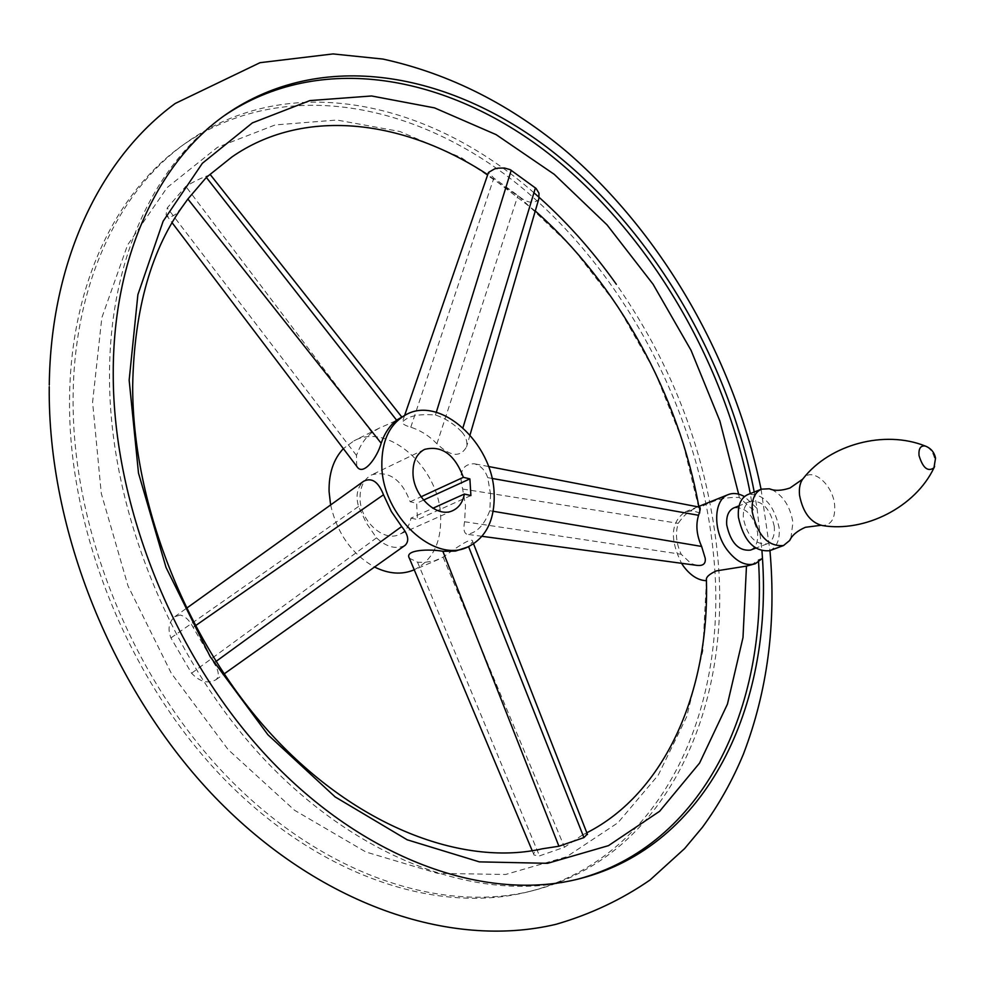 <?xml version="1.0" encoding="UTF-8"?>
<svg xmlns="http://www.w3.org/2000/svg" width="985" height="985" viewBox="0 0 985 985"><rect width="100%" height="100%" fill="white"/><g stroke="black" fill="none" stroke-linecap="round" stroke-linejoin="round"><path stroke-width="0.74" stroke-dasharray="4.92 3.69" d="M790.893 538.303L792.913 522.37C790.216 506.425 783.161 495.492 771.772 489.582M769.642 550.701C776.919 547.315 780.071 539.62 779.11 527.603C773.705 504.123 763.227 493.128 747.677 494.63M774.272 526.384C770.184 508.58 762.242 500.22 750.447 501.328C745.103 503.889 742.752 509.639 743.416 518.602C747.455 536.431 755.347 544.853 767.106 543.868C772.609 541.307 774.998 535.483 774.272 526.384M750.373 550.135C755.889 547.574 758.302 541.762 757.613 532.725C753.574 515.02 745.657 506.733 733.85 507.878M754.227 492.02L757.059 508.432L744.451 496.551M69.553 399.701C70.317 284.973 116.168 191.804 183.222 144.857C284.099 74.959 419.598 102.748 522.973 188.591C626.62 275.468 698.747 414.106 713.177 551.329C730.156 705.198 664.543 856.851 529.462 891.499C438.485 915.065 320.014 877.081 224.481 779.332C129.17 681.608 68.113 530.989 69.553 399.701M533.932 192.764C430.137 101.43 289.393 69.393 186.694 142.382C119.641 189.342 73.801 282.609 73.112 397.521C71.745 529.043 132.95 679.982 228.385 777.928C324.053 875.911 442.61 914.018 533.587 890.452C668.68 855.793 734.145 703.943 717.043 549.864C706.343 453.814 672.767 365.287 616.327 284.283M706.43 580.694L702.773 651.171L686.619 716.92L658.251 775.121L617.94 822.758L566.535 856.827L505.613 874.483L437.623 873.363L365.903 852L294.54 810.261L228.126 749.597L171.267 673.211L128.001 585.89L101.283 493.46L92.59 402.139L101.837 317.724L127.545 245.056L167.142 187.581L217.488 147.307L275.184 124.923L336.981 120.035L399.898 131.498L461.374 157.723L519.218 196.778L571.632 246.669L617.127 305.325L654.409 370.692L682.408 440.64L699.83 512.114C698.599 508.716 701.837 505.674 709.545 503.003C718.496 498.866 728.395 497.031 739.242 497.474L753.069 509.984L757.059 508.432L761.971 551.009M753.069 509.984L750.262 493.596M223.952 115.885L222.13 117.166C155.076 164.089 109.483 258.39 109.507 375.31C108.966 509.097 171.649 663.348 268.4 763.658C365.373 864.005 484.768 903.27 575.745 879.691L577.887 879.137M762.464 558.286L758.438 559.775L751.321 565.193M696.703 565.353L691.076 563.531L681.201 554.272C676.129 543.277 675.144 532.971 678.271 523.343C684.538 514.059 691.568 508.654 699.362 507.14M180.083 615.059L174.677 616.758C168.804 622.04 167.561 629.095 170.922 637.935L191.57 673.223C199.709 681.817 207.786 684.009 215.814 679.822L217.131 678.468C219.298 674.626 218.214 669.468 213.893 662.979L193.097 627.359C189.452 620.205 185.118 616.105 180.083 615.059M542.353 848.787L540.827 849.144C535.163 850.88 532.91 852.862 534.042 855.066L539.497 855.879L564.516 847.211L582.541 834.935L587.331 834.086M538.857 198.675L538.056 200.177C532.688 204.018 525.978 202.467 517.938 195.51L493.842 178.088L488.486 172.437M210.15 174.505L209.054 175.268C202.184 177.497 194.439 181.203 185.808 186.399L167.278 207.897L166.071 214.755C168.041 217.71 171.365 217.426 176.056 213.893L182.287 206.85M739.242 497.474L738.639 494.138M461.719 431.824C453.802 423.747 445.048 418.145 435.456 415.017C418.859 413.626 407.802 416.027 402.299 422.196C402.336 423.907 405.155 425.594 410.782 427.244C420.386 430.273 429.103 435.776 436.921 443.755C450.428 456.671 460.303 457.705 466.558 446.87C467.604 441.699 466.004 436.675 461.719 431.824L462.95 427.749M356.73 466.299L356.471 455.452C359.993 445.515 365.152 437.869 371.948 432.538L379.163 428.167C393.741 421.962 401.264 418.219 401.732 416.95L400.858 417.258M413.749 569.995C432.39 560.711 441.354 542.944 440.677 516.694C439.581 467.912 388.115 421.826 353.886 440.886L343.346 448.655M490.579 494.458L487.723 477.651C485.137 470.177 480.655 465.548 474.29 463.763C462.347 463.923 458.481 472.344 462.667 489.028L465.486 505.637L464.575 521.755C463.209 528.933 463.997 533.107 466.952 534.264C476.568 533.082 484.177 525.227 489.791 510.71L490.579 494.458M404.724 545.591C395.675 549.556 386.28 546.971 376.516 537.847L366.346 523.023L358.54 506.487C355.474 495.8 357.21 487.378 363.736 481.209M464.046 548.596L468.466 546.33L472.726 541.701C472.923 535.471 452.817 550.233 443.102 557.128L434.557 560.859L424.006 562.447L417.541 562.164L409.378 558.249M700.187 513.013L692.455 510.796L685.289 511.831C670.822 521.816 669.578 538.98 681.534 563.297M758.561 562.053L758.438 559.775M411.004 518.135L417.468 519.563L416.643 503.249L410.191 501.771C401.745 479.424 388.915 470.448 371.727 474.844C363.81 479.104 359.907 487.021 360.03 498.582C360.227 521.127 383.867 542.452 399.368 534.436C405.512 531.506 409.391 526.064 411.004 518.135L432.895 508.248M330.628 504.948C337.202 533.488 351.842 554.186 374.546 567.028M423.55 500.084L416.643 503.249M470.892 495.566L417.468 519.563M410.191 501.771L421.051 496.785M820.788 525.325L822.303 525.547C831.426 525.177 835.539 518.258 834.615 504.788C832.793 484.755 812.6 467.149 803.588 478.033L802.627 479.202M934.593 466.484L935.011 460.315C933.805 453.913 931.034 449.345 926.676 446.611M435.456 415.017L436.281 412.333M487.723 477.651L492.02 478.414M462.667 489.028L678.271 523.343M489.791 510.71L493.165 511.277M436.921 443.755L517.938 195.51M371.948 432.538L185.808 186.399M358.54 506.487L170.922 637.935M195.227 625.869L193.097 627.359M215.9 661.514L213.893 662.979M417.541 562.164L539.497 855.879M464.575 521.755L681.201 554.272M410.782 427.244L493.842 178.088M356.471 455.452L167.278 207.897M376.516 537.847L191.57 673.223M443.102 557.128L564.516 847.211M750.447 501.328L739.095 505.81M761.073 489.299L769.95 550.578M49.275 384.839L49.25 386.797M186.694 142.382L183.222 144.857M225.75 114.592L222.13 117.166M586.814 832.781L582.541 834.935M699.83 512.114L698.821 506.401M535.274 210.987L487.723 174.653M379.163 428.167L353.886 440.886M488.498 466.496L474.29 463.763M470.017 434.976L466.558 446.87M174.677 616.758L186.337 608.398M534.042 855.066L532.208 850.695M482.034 536.308L466.952 534.264M404.663 415.338L402.299 422.196M166.071 214.755L172.129 222.758M215.814 679.822L224.026 673.986M473.576 543.88L472.726 541.701M685.289 511.831L697.762 506.832M580.042 878.595L575.745 879.691M533.587 890.452L529.462 891.499M767.106 543.868L755.655 548.152M452.866 510.575L399.368 534.436M424.51 449.419L371.727 474.844M438.694 559.381L414.229 569.798"/><path stroke-width="1.48" d="M771.772 489.582L769.359 488.782L761.417 489.163C754.412 492.525 751.358 500.121 752.245 511.966C757.625 535.581 768.054 546.774 783.518 545.542L789.65 540.506L790.893 538.303M761.417 489.163L747.677 494.63C740.658 497.991 737.58 505.564 738.43 517.347C743.749 540.839 754.141 551.957 769.642 550.701L783.518 545.542M739.095 505.81L733.85 507.878C728.494 510.439 726.13 516.165 726.745 525.079C730.722 542.784 738.602 551.144 750.373 550.135L755.655 548.152M744.451 496.551C738.664 493.35 733.296 492.685 728.321 494.568C713.472 499.506 712.598 530.656 727.152 549.901C736.398 561.869 745.793 566.473 755.347 563.715L762.464 558.286C772.437 705.716 707.71 845.844 580.042 878.595C489.077 902.174 369.597 862.786 272.488 762.193C175.613 661.649 112.77 507.053 113.238 373.032C113.14 255.915 158.696 161.515 225.75 114.592C321.479 48.216 449.517 71.794 551.107 150.446C652.957 230.195 728.629 359.316 754.227 492.02M616.327 284.283C591.973 249.882 564.516 219.372 533.932 192.764M750.262 493.596C724.849 361.507 649.681 233.014 548.374 153.389C447.313 74.885 319.854 50.826 223.952 115.885M681.534 563.297L683.59 566.363C690.633 575.671 698.254 580.448 706.43 580.694M755.347 563.715L746.47 566.104L716.354 570.894C709.163 574.169 705.839 577.235 706.417 580.079C709.594 692.664 664.296 793.467 586.814 832.781M699.362 507.14L699.732 507.201C700.643 507.829 700.249 510.525 698.562 515.29C695.595 524.931 696.604 535.311 701.628 546.441L705.198 558.199C705.937 563.74 703.105 566.129 696.703 565.353L482.034 536.308M404.663 415.338L488.486 172.437L494.802 168.792L498.275 168.139L504.505 168.029L510.242 169.679L536.062 188.443L538.992 193.22L538.857 198.675M182.287 206.85L187.876 199.032L206.345 177.423L231.955 156.947C301.841 108.313 400.402 117.498 487.723 174.653M738.639 494.138L719.875 420.977L691.027 350.278L653.055 284.209L607.031 224.863L554.223 174.308L496.12 134.637L434.52 107.882L371.591 95.976L309.906 100.581L252.394 122.879L202.356 163.301L163.128 221.231L137.888 294.663L129.158 380.161L138.503 473.157L166.022 567.434L210.174 656.65L267.932 734.785L335.171 796.939L407.199 839.799L479.375 861.875L547.574 863.316L608.471 845.647L659.654 811.258L699.572 763.067L727.435 704.152L742.998 637.541L746.47 566.104M406.239 414.55C389.617 423.772 381.478 440.96 381.835 466.127C382.5 516.054 434.348 563.863 467.678 547.044C486.282 537.736 495.098 519.674 494.125 492.869C492.512 443.065 440.43 395.477 406.239 414.55L396.586 420.164C389.752 425.532 384.606 433.228 381.17 443.225C377.366 457.385 362.923 477.109 356.73 466.299L172.129 222.758M343.346 448.655C333.472 459.195 328.707 473.526 329.088 491.638L330.628 504.948M186.337 608.398L363.736 481.209C371.813 477.245 378.4 481.776 383.497 494.778L391.365 511.547L401.671 526.544C408.295 534.72 409.464 540.962 405.192 545.259L404.724 545.591M532.208 850.695L409.378 558.249C404.047 549.63 429.558 548.854 442.881 551.292L455.501 551.071L467.678 547.044M587.331 834.086L583.945 837.595L558.926 846.226L542.353 848.787C467.518 865.864 362.825 831.254 275.566 738.91C188.726 646.973 132.224 505.822 132.679 385.591C134.182 308.908 151.567 248.121 184.86 203.242M577.887 879.137C703.536 845.536 767.574 707.587 758.561 562.053M374.546 567.028C388.583 573.947 401.646 574.944 413.749 569.995L414.229 569.798M421.051 496.785L463.393 477.319C454.688 454.417 441.723 445.109 424.51 449.419C416.593 453.691 412.764 461.731 412.998 473.551C413.429 496.588 437.389 518.602 452.866 510.575C459.01 507.632 462.839 502.128 464.378 494.039L432.895 508.248M463.393 477.319L469.894 478.895L423.55 500.084M469.894 478.895L470.892 495.566L464.378 494.039M926.676 446.611L925.26 446.033C884.592 429.669 830.158 444.346 803.588 478.033C800.14 481.96 798.798 487.747 799.561 495.381C802.947 512.483 810.532 522.53 822.303 525.547C865.015 532.713 915.41 507.041 933.952 467.85L934.593 466.484M925.26 446.033C920.593 445.38 918.512 448.532 919.017 455.501C922.822 467.961 927.796 472.074 933.952 467.85L935.541 458.111C934.322 452.263 930.899 448.224 925.26 446.033M761.971 551.009L762.464 558.286M462.95 427.749L535.409 187.889M436.281 412.333L511.215 170.257M492.02 478.414L698.562 515.29M493.165 511.277L701.628 546.441M396.586 420.164L206.345 177.423M381.17 443.225L187.876 199.032M383.497 494.778L195.227 625.869M401.671 526.544L215.9 661.514M442.881 551.292L558.926 846.226M468.589 546.638L583.945 837.595M802.627 479.202L789.982 488.006C781.548 490.801 774.678 491.059 769.359 488.782M820.788 525.325L805.422 527.283C797.284 530.853 792.026 535.261 789.65 540.506M49.275 384.839C50.691 262.466 99.448 158.757 175.231 103.474L260.028 62.683L333.029 53.929L382.993 59.075C449.948 73.776 511.609 105.013 567.988 152.786C664.37 236.622 734.613 360.608 761.073 489.299M769.95 550.578C776.377 623.136 767.549 690.928 743.466 753.956C732.594 780.268 718.927 804.708 702.453 827.252L684.624 848.577L650.038 879.987C621.634 899.625 590.249 914.412 555.897 924.336C449.406 949.565 318.093 903.873 215.296 797.518C112.561 690.904 47.649 529.548 49.25 386.797M698.821 506.401C678.554 394.505 617.743 283.877 535.274 210.987M699.732 507.201L488.498 466.496M539.189 197.566L470.017 434.976M210.125 174.407L401.658 416.852M224.026 673.986L405.192 545.259M587.491 834.492L473.576 543.88M697.762 506.832L728.321 494.568"/></g></svg>
